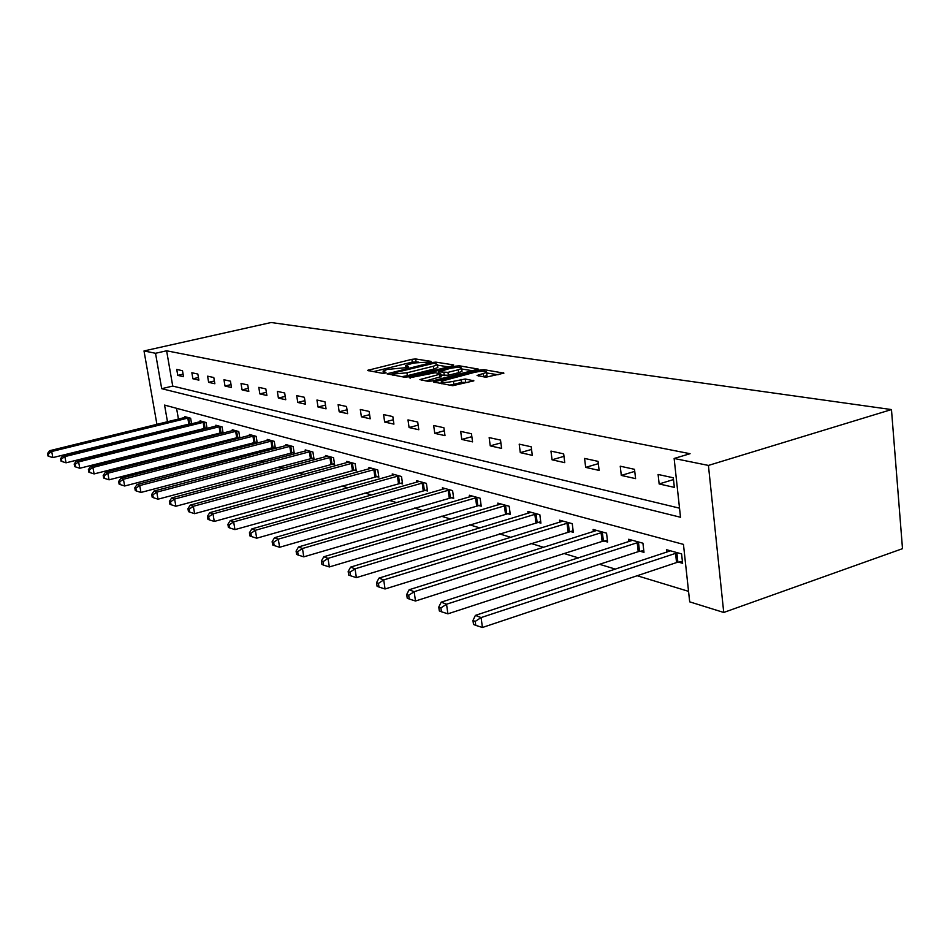 <?xml version="1.0" encoding="UTF-8"?>
<svg xmlns="http://www.w3.org/2000/svg" width="950" height="950" viewBox="0 0 950 950"><rect width="100%" height="100%" fill="white"/><g stroke="black" fill="none" stroke-linecap="round" stroke-linejoin="round"><path stroke-width="1.43" d="M430.35 361.95L430.991 361.368L415.661 358.969L411.884 359.326L367.412 370.405L382.541 373.326L385.261 373.077L385.985 372.483L383.04 371.094L387.327 369.431L407.954 367.472L408.642 366.89L405.626 365.512L413.369 363.031L430.35 361.95M485.794 377.245L503.904 373.136L484.037 369.669L479.952 370.037L433.532 381.983L452.734 385.7L473.872 380.819L465.227 379.003L453.387 381.33C445.455 382.85 441.441 382.826 441.346 381.247L474.584 372.329C482.505 370.821 486.507 370.856 486.602 372.412L477.078 375.476L485.794 377.245M674.132 458.47L708.427 465.429L891.468 409.569L271.154 322.513L144.008 350.942L155.527 353.281L161.702 388.681L680.509 517.263L674.132 458.47L690.068 453.708L166.618 350.787L155.527 353.281M452.746 365.762L453.649 364.919L435.896 362.14L432.024 362.496L386.959 373.825L404.451 377.186L408.429 376.829L452.746 365.762M459.42 365.809L478.372 369.111L432.119 380.974L428.022 381.342L419.912 379.596L440.812 373.968L435.326 372.733L409.355 377.839L455.442 366.178L459.42 365.809L459.622 367.353M167.485 421.788L164.564 405.08L683.454 544.386L689.688 601.849L723.734 612.465L902.5 548.673L891.468 409.569M166.618 350.787L172.734 386.08L679.535 508.179M177.757 375.381L183.516 376.675L182.495 370.702L176.748 369.443L177.757 375.381L183.077 374.146M192.898 378.789L198.871 380.142L197.849 374.051L191.864 372.744L192.898 378.789L198.431 377.494M208.632 382.339L214.854 383.741L213.809 377.53L207.599 376.176L208.632 382.339L214.391 380.974M225.007 386.032L231.491 387.493L230.446 381.164L223.963 379.751L225.007 386.032L231.004 384.608M242.072 389.88L248.817 391.4L247.76 384.94L241.015 383.468L242.072 389.88L248.318 388.372M259.849 393.894L266.891 395.485L265.822 388.883L258.792 387.351L259.849 393.894L266.38 392.303M278.397 398.074L285.748 399.736L284.679 392.991L277.329 391.388L278.397 398.074L285.214 396.399M297.766 402.444L305.449 404.178L304.38 397.29L296.697 395.616L297.766 402.444L304.902 400.662M318.012 407.016L326.052 408.821L324.971 401.791L316.944 400.033L318.012 407.016L325.482 405.128M339.197 411.789L347.617 413.689L346.524 406.493L338.117 404.652L339.197 411.789L347.023 409.794M361.392 416.801L370.215 418.784L369.122 411.421L360.299 409.497L361.392 416.801L369.598 414.675M384.655 422.037L393.918 424.128L392.825 416.587L383.574 414.568L384.655 422.037L393.288 419.781M409.082 427.548L418.808 429.744L417.715 422.026L407.989 419.9L409.082 427.548L418.154 425.149M434.756 433.343L444.992 435.646L443.887 427.726L433.663 425.505L434.756 433.343L444.315 430.766M461.783 439.434L472.554 441.869L471.461 433.746L460.679 431.395L461.783 439.434L471.853 436.679M490.247 445.859L501.612 448.424L500.519 440.088L489.155 437.606L490.247 445.859L500.887 442.902M520.291 452.639L532.297 455.347L531.204 446.785L519.199 444.161L520.291 452.639L531.549 449.457M552.045 459.8L564.751 462.662L563.671 453.863L550.964 451.096L552.045 459.8L563.967 456.356M585.663 467.376L599.117 470.416L598.049 461.367L584.582 458.423L585.663 467.376L598.322 463.659M621.3 475.416L635.586 478.634L634.517 469.324L620.231 466.201L621.3 475.416L634.754 471.378M659.146 483.954L674.346 487.374L673.301 477.779L658.101 474.466L659.146 483.954L673.491 479.56M191.116 440.159L192.886 440.693M207.266 445.063L209.416 445.716M224.081 450.181L226.658 450.965M241.632 455.513L244.661 456.428M259.932 461.071L263.447 462.139M279.062 466.889L283.112 468.113M299.06 472.969L303.691 474.371M319.996 479.334L325.244 480.926M341.929 485.996L347.866 487.801M364.942 492.991L371.628 495.021M389.108 500.341L396.601 502.609M414.521 508.06L422.916 510.613M441.287 516.194L450.644 519.044M469.502 524.768L479.94 527.939M499.284 533.817L510.91 537.356M530.789 543.4L543.721 547.331M564.158 553.541L578.526 557.911M599.557 564.3L615.529 569.157M637.189 575.736L688.548 591.351M176.569 408.298L178.446 419.104M181.034 434.091L181.165 434.839M190.083 423.7L191.069 423.985M185.013 417.489L184.87 416.646L190.641 418.249L191.603 423.854M205.449 428.058L206.768 428.426M200.201 421.717L200.058 420.85L206.055 422.501L207.041 428.367M221.421 432.582L223.107 433.058L222.086 426.93L215.84 425.208L215.994 426.122M238.046 437.297L239.804 437.796L238.771 431.537L232.275 429.744L232.429 430.706M255.348 442.201L257.189 442.724L256.156 436.347L249.375 434.471L249.541 435.48M273.398 447.319L275.31 447.854L274.265 441.346L267.211 439.399L267.377 440.456M292.22 452.651L294.227 453.221L293.17 446.571L285.808 444.541L285.986 445.645M311.885 458.221L313.975 458.814L312.918 452.034L305.223 449.896L305.401 451.06M332.429 464.051L334.614 464.669L333.557 457.734L325.506 455.501L325.696 456.724M353.934 470.143L356.214 470.784L355.146 463.695L346.726 461.367L346.916 462.65M376.449 476.52L378.848 477.197L377.767 469.953L368.944 467.507L369.146 468.861M400.057 483.218L402.574 483.93L401.494 476.508L392.231 473.943L392.445 475.38M424.84 490.236L427.488 490.984L426.407 483.384L416.682 480.7L416.896 482.208M450.894 497.622L453.673 498.406L452.592 490.616L442.367 487.789L442.581 489.392M478.301 505.388L481.223 506.219L480.154 498.228L469.383 495.259L469.609 496.957M507.181 513.57L510.269 514.449L509.188 506.255L497.836 503.12L498.085 504.937M537.664 522.215L540.918 523.141L539.849 514.722L527.856 511.421L528.105 513.344M569.869 531.335L573.313 532.321L572.256 523.676L559.574 520.173L559.835 522.251M603.962 541.001L607.608 542.034L606.563 533.164L593.133 529.447L593.394 531.668M640.098 551.249L643.981 552.342L642.936 543.21L628.686 539.268L628.959 541.654M678.49 562.127L682.611 563.291L681.589 553.886L666.437 549.706L666.722 552.259M166.143 438.591L164.754 438.152M723.734 612.465L708.427 465.429M144.008 350.942L156.928 424.377M170.109 436.822L170.24 437.57M172.734 386.08L161.702 388.681M418.368 362.104L412.276 362.093L373.219 371.688M448.305 366.866L437.475 365.144M434.162 363.221L392.089 373.35L394.392 373.956L406.944 372.804L433.354 366.237L437.416 364.669L434.162 363.221M401.636 376.699L407.36 375.666L406.944 372.804M437.689 366.664L437.808 367.508L433.746 369.087L407.36 375.666M461.7 369.004L472.613 370.738M425.838 380.962L441.18 376.604M458.268 369.764L461.629 368.457C461.486 366.985 457.603 366.985 449.968 368.434L438.781 371.866L447.961 372.353L458.268 369.764L458.66 372.673L462.021 371.367L461.914 370.583M458.66 372.673L448.364 375.274L440.966 375.072M486.887 374.537L486.994 375.392L483.206 376.817M449.564 385.142L453.803 384.334L453.387 381.33M468.207 382.446L461.486 382.375L453.803 384.334M441.572 382.838L439.494 383.372M498.097 374.787L486.673 372.97M186.414 417.074L49.637 450.716L51.704 451.511L52.856 457.603L191.532 423.463M48.319 453.863L47.5 453.542L47.963 455.976L48.782 456.297L48.319 453.863L51.704 451.511L189.074 417.81M47.5 453.542L49.637 450.716M52.856 457.603L48.782 456.297M201.661 421.289L62.736 455.774L64.873 456.606L66.049 462.816L206.946 427.797M61.429 459.004L60.574 458.672L61.038 461.154L61.904 461.486L61.429 459.004L64.873 456.606L204.428 422.049M60.574 458.672L62.736 455.774M66.049 462.816L61.904 461.486M217.514 425.671L76.368 461.047L78.601 461.914L79.788 468.255L222.989 432.321M75.074 464.36L74.183 464.016L74.658 466.545L75.549 466.901L75.074 464.36L78.601 461.914L220.388 426.467M74.183 464.016L76.368 461.047M79.788 468.255L75.549 466.901M234.021 430.231L90.582 466.545L92.91 467.447L94.109 473.919L239.673 437.012M89.3 469.941L88.374 469.585L88.861 472.162L89.787 472.53L89.3 469.941L92.91 467.447L237.013 431.051M88.374 469.585L90.582 466.545M94.109 473.919L89.787 472.53M251.192 434.981L105.403 472.281L107.837 473.219L109.048 479.821L257.058 441.916M104.144 475.772L103.182 475.392L103.669 478.028L104.631 478.408L104.144 475.772L107.837 473.219L254.315 435.836M103.182 475.392L105.403 472.281M109.048 479.821L104.631 478.408M269.099 439.921L120.876 478.266L123.429 479.251L124.652 485.996L275.179 447.011M119.653 481.852L118.631 481.46L119.13 484.144L120.139 484.548L119.653 481.852L123.429 479.251L272.353 440.824M118.631 481.46L120.876 478.266M124.652 485.996L120.139 484.548M287.779 445.087L137.061 484.524L139.721 485.557L140.956 492.444L294.084 452.331M135.85 488.217L134.793 487.801L135.28 490.544L136.349 490.972L135.85 488.217L139.721 485.557L291.175 446.025M134.793 487.801L137.061 484.524M140.956 492.444L136.349 490.972M307.277 450.466L153.983 491.067L156.762 492.147L158.009 499.189L313.832 457.888M152.796 494.867L151.691 494.428L152.19 497.242L153.306 497.681L152.796 494.867L156.762 492.147L310.828 451.452M151.691 494.428L153.983 491.067M158.009 499.189L153.306 497.681M327.667 456.107L171.701 497.919L174.622 499.047L175.881 506.255L334.471 463.695M170.549 501.826L169.385 501.374L169.896 504.248L171.059 504.711L170.549 501.826L174.622 499.047L331.372 457.128M169.385 501.374L171.701 497.919M175.881 506.255L171.059 504.711M348.983 461.997L190.273 505.115L193.337 506.291L194.619 513.665L356.06 469.775M189.169 509.141L187.946 508.654L188.456 511.599L189.679 512.086L189.169 509.141L193.337 506.291L352.866 463.066M187.946 508.654L190.273 505.115M194.619 513.665L189.679 512.086M371.308 468.16L209.772 512.656L212.99 513.891L214.284 521.443L378.682 476.14M208.703 516.8L207.421 516.301L207.943 519.317L209.226 519.828L208.703 516.8L212.99 513.891L375.381 469.288M207.421 516.301L209.772 512.656M214.284 521.443L209.226 519.828M394.713 474.632L230.268 520.576L233.641 521.883L234.947 529.613L402.408 482.802M229.247 524.863L227.893 524.341L228.416 527.428L229.769 527.951L229.247 524.863L233.641 521.883L398.976 475.808M227.893 524.341L230.268 520.576M234.947 529.613L229.769 527.951M419.282 481.412L251.821 528.913L255.384 530.29L256.69 538.211L427.31 489.808M250.859 533.342L249.434 532.784L249.957 535.954L251.382 536.513L250.859 533.342L255.384 530.29L423.759 482.659M249.434 532.784L251.821 528.913M256.69 538.211L251.382 536.513M445.099 488.549L274.538 537.7L278.291 539.149L279.609 547.271L453.494 497.159M273.624 542.284L272.127 541.69L272.662 544.944L274.158 545.538L273.624 542.284L278.291 539.149L449.813 489.856M272.127 541.69L274.538 537.7M279.609 547.271L274.158 545.538M472.269 496.054L298.49 546.962L302.456 548.494L303.786 556.842L481.044 504.901M297.659 551.712L296.079 551.095L296.614 554.42L298.193 555.049L297.659 551.712L302.456 548.494L477.221 497.42M296.079 551.095L298.49 546.962M303.786 556.842L298.193 555.049M500.876 503.963L323.808 556.759L327.999 558.374L329.341 566.948L510.091 513.059M323.048 561.676L321.373 561.023L321.919 564.442L323.582 565.107L323.048 561.676L327.999 558.374L506.113 505.4M321.373 561.023L323.808 556.759M329.341 566.948L323.582 565.107M531.074 512.299L350.598 567.114L355.039 568.836L356.381 577.636L540.728 521.669M349.933 572.232L348.163 571.532L348.697 575.047L350.467 575.747L349.933 572.232L355.039 568.836L536.596 513.831M348.163 571.532L350.598 567.114M356.381 577.636L350.467 575.747M562.97 521.111L378.991 578.099L383.705 579.916L385.047 588.976L573.123 530.765M378.421 583.407L376.544 582.671L377.091 586.293L378.967 587.029L378.421 583.407L383.705 579.916L568.801 522.726M376.544 582.671L378.991 578.099M385.047 588.976L378.967 587.029M596.719 530.444L409.141 589.76L414.141 591.696L415.494 601.018L602.122 541.417L607.418 540.384M408.69 595.294L406.695 594.51L407.241 598.227L409.236 599.011L408.69 595.294L414.141 591.696L602.906 532.154M406.695 594.51L409.141 589.76M415.494 601.018L409.236 599.011M632.498 540.324L441.204 602.169L446.536 604.224L447.901 613.831L638.222 551.665L643.779 550.584M440.895 607.929L438.769 607.097L439.316 610.921L441.441 611.764L440.895 607.929L446.536 604.224L639.065 542.141M438.769 607.097L441.204 602.169M447.901 613.831L441.441 611.764M670.486 550.822L475.392 615.386L481.08 617.583L482.434 627.487L676.554 562.566L682.409 561.414M475.226 621.407L472.957 620.516L473.504 624.459L475.772 625.361L475.226 621.407L481.08 617.583L677.469 552.746M472.957 620.516L475.392 615.386M482.434 627.487L475.772 625.361M406.826 367.686L406.659 366.558M384.192 373.279L384.037 372.139M368.921 370.928L368.766 369.883M412.276 362.093L411.884 359.326M416.053 361.736L415.661 358.969M388.467 374.371L388.312 373.303M432.131 363.339L432.024 362.496M436.086 363.529L435.896 362.14M392.528 375.084L392.303 373.588M394.618 375.452L394.392 373.956M433.746 369.087L433.354 366.237M421.396 380.178L421.242 379.074M439.921 377.411L439.517 374.478M410.388 378.124L410.293 377.471M455.62 367.484L455.442 366.178M438.983 373.35L438.781 371.866M444.339 375.642L443.935 372.721M448.364 375.274L447.961 372.353M478.479 376.046L478.337 374.977M483.681 376.699L483.277 373.718M461.486 382.375L461.071 379.371M465.631 382.007L465.227 379.003M473.575 380.997L473.492 380.392M435.005 382.577L434.851 381.461M480.13 371.379L479.952 370.037M484.239 371.213L484.037 369.669M503.571 373.314L503.5 372.709M188.812 423.949L187.791 418.059M189.703 423.771L188.694 417.881M204.143 428.308L203.122 422.311M205.058 428.117L204.036 422.121M220.091 432.844L219.07 426.728M221.018 432.654L219.996 426.538M236.692 437.558L235.659 431.324M237.643 437.368L236.609 431.122M253.982 442.474L252.938 436.109M254.944 442.272L253.899 435.907M272.009 447.593L270.952 441.097M272.983 447.391L271.938 440.895M290.807 452.936L289.75 446.31M291.793 452.723L290.748 446.096M310.436 458.517L309.379 451.749M311.446 458.292L310.389 451.523M330.956 464.348L329.887 457.425M331.989 464.122L330.921 457.199M352.426 470.452L351.358 463.374M353.471 470.214L352.402 463.149M374.906 476.841L373.837 469.597M375.986 476.603L374.906 469.371M398.489 483.538L397.409 476.128M399.582 483.301L398.501 475.891M423.237 490.568L422.156 482.992M424.353 490.319L423.272 482.742M449.243 497.966L448.174 490.2M450.383 497.705L449.314 489.939M476.627 505.744L475.546 497.776M477.791 505.483L476.71 497.515M505.471 513.938L504.391 505.768M506.659 513.665L505.578 505.495M535.907 522.595L534.838 514.211M537.118 522.31L536.049 513.926M568.076 531.739L567.008 523.117M569.311 531.442L568.254 522.821M602.122 541.417L601.065 532.558M603.393 541.108L602.336 532.249M638.222 551.665L637.177 542.557M639.516 551.356L638.471 542.248M676.554 562.566L675.533 553.185M677.884 562.234L676.863 552.852M405.947 367.757L405.745 366.296M383.372 373.35L383.159 371.889M392.338 375.048L392.113 373.528M437.808 367.508L437.416 364.669M441.216 376.901L440.812 373.968M462.021 371.367L461.629 368.457M438.674 373.291L438.473 371.782M486.994 375.392L486.602 372.412M441.702 383.753L441.465 382.09"/></g></svg>
